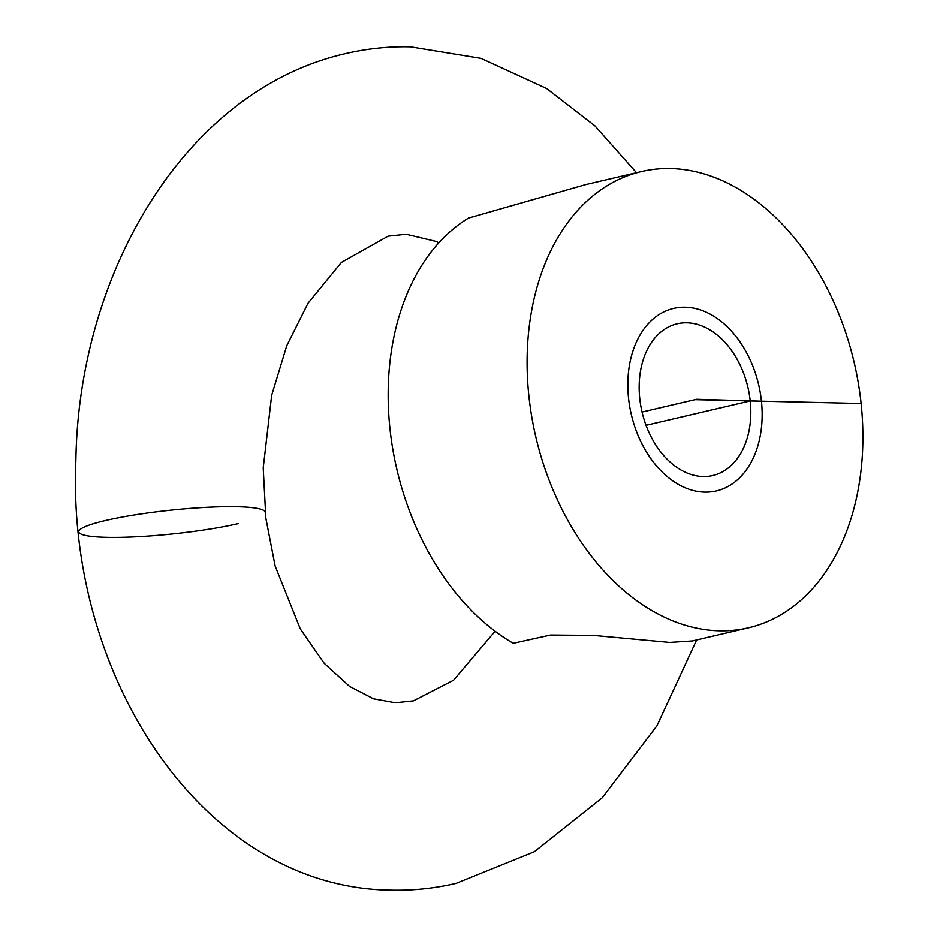 <?xml version="1.0" encoding="UTF-8"?>
<svg xmlns="http://www.w3.org/2000/svg" width="937" height="937" viewBox="0 0 937 937"><rect width="100%" height="100%" fill="white"/><g stroke="black" fill="none" stroke-linecap="round" stroke-linejoin="round"><path stroke-width="1.41" d="M641.611 171.518L585.613 184.624L468.523 218.075A234.309 163.483 -103.2 0 0 389.933 428.361A234.309 163.483 -103.2 0 0 513.218 643.274L550.511 635.028L593.285 635.368L669.709 642.407L692.361 640.931L748.358 627.825A234.309 163.483 -103.2 0 1 528.866 395.859A234.309 163.483 -103.2 0 1 641.611 171.518A234.309 163.483 -103.2 0 1 861.115 403.496A234.309 163.483 -103.2 0 1 748.358 627.825M646.05 425.316L750.221 400.942A77.912 54.358 -103.2 0 1 712.741 475.539A77.912 54.358 -103.2 0 1 639.748 398.401A77.912 54.358 -103.2 0 1 677.24 323.815A77.912 54.358 -103.2 0 1 750.221 400.942L761.441 401.2A93.723 65.391 -103.2 0 1 716.337 490.941A93.723 65.391 -103.2 0 1 628.54 398.143A93.723 65.391 -103.2 0 1 673.644 308.414A93.723 65.391 -103.2 0 1 761.441 401.2A93.723 65.391 -103.2 0 1 716.337 490.941A93.723 65.391 -103.2 0 1 628.54 398.143A93.723 65.391 -103.2 0 1 673.644 308.414A93.723 65.391 -103.2 0 1 761.441 401.2L696.624 399.291L642.056 412.057L694.985 399.677L861.115 403.496M238.408 523.56A93.723 11.912 -6 0 1 91.685 536.421A93.723 11.912 -6 0 1 146.816 513.101A93.723 11.912 -6 0 1 265.171 512.234M636.528 172.713L594.913 125.851L546.622 88.511L480.974 58.352L410.476 46.85C388.55 46.358 366.871 48.63 345.425 53.643C186.276 89.882 78.778 271.156 75.885 460.079C66.281 676.491 203.212 888.112 391.092 890.15C413.018 890.642 434.698 888.37 456.143 883.357L534.371 851.698L602.35 797.68L657.048 725.648L696.648 639.924M438.903 242.777L436.103 241.43L406.166 234.25L388.117 236.171L341.396 262.442L307.992 303.295L286.769 345.694L271.671 395.238L263.215 467.926L265.839 518.149L275.115 565.96L300.262 628.856L324.202 663.291L349.653 686.458L373.523 698.779L395.402 702.75L413.44 700.829L453.531 680.227L495.087 631.233"/></g></svg>
